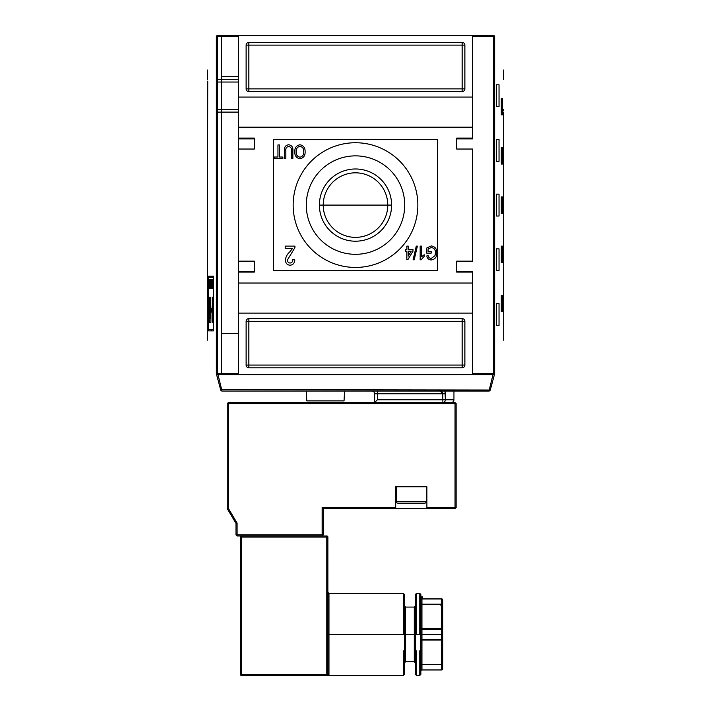 <?xml version="1.0" encoding="UTF-8"?>
<svg xmlns="http://www.w3.org/2000/svg" width="711" height="711" viewBox="0 0 711 711"><rect width="100%" height="100%" fill="white"/><g stroke="black" fill="none" stroke-linecap="round" stroke-linejoin="round"><path stroke-width="1.07" d="M387.771 205.097A32.271 32.271 0 0 0 355.5 172.826A32.271 32.271 0 0 0 323.229 205.097A32.271 32.271 0 0 0 355.5 237.358A32.271 32.271 0 0 0 387.771 205.097A32.271 32.271 0 0 0 355.5 172.826A32.271 32.271 0 0 0 323.229 205.097L319.381 205.097A36.119 36.119 0 0 0 355.5 241.207A36.119 36.119 0 0 0 391.619 205.097A36.119 36.119 0 0 0 355.5 168.978A36.119 36.119 0 0 0 319.381 205.097A36.119 36.119 0 0 1 355.5 168.978A36.119 36.119 0 0 1 391.619 205.097L323.229 205.097A32.271 32.271 0 0 0 355.5 237.358A32.271 32.271 0 0 0 387.771 205.097M306.281 205.097A49.219 49.219 0 0 0 355.5 254.316A49.219 49.219 0 0 0 404.719 205.097A49.219 49.219 0 0 0 355.5 155.869A49.219 49.219 0 0 0 306.281 205.097A49.219 49.219 0 0 1 355.5 155.869A49.219 49.219 0 0 1 404.719 205.097A49.219 49.219 0 0 1 355.5 254.316A49.219 49.219 0 0 1 306.281 205.097M293.154 205.097A62.346 62.346 0 0 1 355.5 142.742A62.346 62.346 0 0 1 417.846 205.097A62.346 62.346 0 0 1 355.5 267.443A62.346 62.346 0 0 1 293.154 205.097A62.346 62.346 0 0 1 355.5 142.742A62.346 62.346 0 0 1 417.846 205.097A62.346 62.346 0 0 1 355.5 267.443A62.346 62.346 0 0 1 293.154 205.097M288.746 146.51C286.471 146.857 285.502 148.297 285.84 150.83L285.84 158.606L284.436 158.606L284.436 150.741C284.071 147.293 285.466 145.302 288.622 144.76C291.812 145.257 293.225 147.248 292.852 150.741L292.852 158.606L291.448 158.606L291.448 150.83C291.794 148.421 290.888 146.981 288.746 146.51C290.888 146.981 291.794 148.421 291.448 150.83L291.448 158.606L292.852 158.606L292.852 150.741C293.225 147.248 291.812 145.257 288.622 144.76C285.466 145.302 284.071 147.293 284.436 150.741L284.436 158.606L285.84 158.606L285.84 150.83C285.502 148.297 286.471 146.857 288.746 146.51M289.555 252.121L292.452 248.566L285.209 248.566L285.209 246.113L295.021 246.113L294.843 247.792L287.413 259.95C287.448 261.755 288.337 262.794 290.061 263.043C291.945 262.75 292.861 261.612 292.816 259.613L294.781 259.853C294.674 263.079 293.083 264.883 290.017 265.256C287.022 264.865 285.493 263.106 285.449 259.968C285.778 256.867 287.146 254.245 289.555 252.121C287.146 254.245 285.778 256.867 285.449 259.968C285.493 263.106 287.022 264.865 290.017 265.256C293.083 264.883 294.674 263.079 294.781 259.853L292.816 259.613C292.861 261.612 291.945 262.75 290.061 263.043C288.337 262.794 287.448 261.755 287.413 259.95L294.843 247.792L295.021 246.113L285.209 246.113L285.209 248.566L292.452 248.566L289.555 252.121C287.146 254.245 285.778 256.867 285.449 259.968C285.493 263.106 287.022 264.865 290.017 265.256C293.083 264.883 294.674 263.079 294.781 259.853L292.816 259.613M413.109 259.782L416.264 246.113L417.357 246.113L414.202 259.782L413.109 259.782L414.202 259.782L417.357 246.113L416.264 246.113L413.109 259.782L416.264 246.113L417.357 246.113L414.202 259.782L413.109 259.782M428.058 248.957L428.058 251.543L431.213 251.543L431.213 253.125L426.653 253.125L426.653 248.068L431.204 245.935C435.016 246.53 436.883 248.85 436.821 252.885C436.936 256.964 435.105 259.319 431.31 259.959C428.769 259.817 427.267 258.475 426.813 255.933L428.102 255.489C428.449 257.302 429.524 258.271 431.337 258.386L434.99 255.684L435.416 252.956C435.585 249.845 434.217 248.032 431.319 247.517L428.058 248.957L431.319 247.517C434.217 248.032 435.585 249.845 435.416 252.956L434.99 255.684L431.337 258.386C429.524 258.271 428.449 257.302 428.102 255.489L426.813 255.933C427.267 258.475 428.769 259.817 431.31 259.959C435.105 259.319 436.936 256.964 436.821 252.885C436.883 248.85 435.016 246.53 431.204 245.935L426.653 248.068L426.653 253.125L431.213 253.125L431.213 251.543L428.058 251.543L428.058 248.957M424.2 254.751L424.2 256.369L421.072 259.782L420.165 259.782L420.165 246.113L421.57 246.113L421.57 256.769L424.2 254.751L424.2 256.369L421.072 259.782L424.2 256.369L424.2 254.751L421.57 256.769L421.57 246.113L420.165 246.113L420.165 259.782L421.072 259.782L420.165 259.782L420.165 246.113L421.57 246.113M406.843 249.445L406.843 246.113L408.247 246.113L408.247 249.445L412.975 249.445L412.975 251.196L407.892 259.613L406.843 259.613L406.843 251.196L405.439 251.196L405.439 249.445L406.843 249.445L405.439 249.445L405.439 251.196L406.843 251.196L406.843 259.613L407.892 259.613L412.975 251.196L412.975 249.445L408.247 249.445L408.247 246.113L406.843 246.113L406.843 249.445M294.781 151.745C294.638 147.852 296.363 145.524 299.953 144.76C303.473 145.497 305.188 147.772 305.117 151.585C305.33 155.585 303.597 157.984 299.944 158.784C296.354 158.002 294.63 155.656 294.781 151.745C294.63 155.656 296.354 158.002 299.944 158.784C303.597 157.984 305.33 155.585 305.117 151.585C305.188 147.772 303.473 145.497 299.953 144.76C296.363 145.524 294.638 147.852 294.781 151.745C294.638 147.852 296.363 145.524 299.953 144.76C303.473 145.497 305.188 147.772 305.117 151.585C305.33 155.585 303.597 157.984 299.944 158.784C296.354 158.002 294.63 155.656 294.781 151.745M277.948 157.024L277.948 144.928L279.352 144.928L279.352 157.024L282.862 157.024L282.862 158.606L274.446 158.606L274.446 157.024L277.948 157.024L274.446 157.024L274.446 158.606L282.862 158.606L282.862 157.024L279.352 157.024L279.352 144.928L277.948 144.928L277.948 157.024M472.539 138.094L472.539 127.162L238.461 127.162L238.461 35.55L472.539 35.55L217.406 35.55L238.461 35.55L238.461 97.078L472.539 97.078L472.539 35.55L493.594 35.55L472.539 35.55L472.539 138.094L456.675 138.094L472.539 138.094L472.539 138.921L472.539 138.094M456.675 138.094L456.675 149.034L472.539 149.034L472.539 261.15L472.539 149.034L456.675 149.034L456.675 138.094L456.675 138.921L472.539 138.921L456.675 138.921M456.675 261.15L472.539 261.15L456.675 261.15L456.675 272.091L456.675 261.15M456.675 272.091L472.539 272.091L472.539 283.031L472.539 272.091L456.675 272.091L456.675 271.273L472.539 271.273L456.675 271.273M254.325 271.273L238.461 271.273L254.325 271.273L238.461 271.273L238.461 261.15L238.461 272.091L238.461 271.273L254.325 271.273L238.461 271.273L254.325 271.273L254.325 261.15L254.325 272.091L254.325 261.15L238.461 261.15L238.461 272.091L254.325 272.091L238.461 272.091L238.461 374.635L218.001 374.635L472.539 374.635L238.461 374.635L238.461 313.107L472.539 313.107L472.539 374.635L492.999 374.635L472.539 374.635L472.539 283.031L238.461 283.031L472.539 283.031L472.539 313.107L238.461 313.107L238.461 127.162L472.539 127.162L472.539 97.078L238.461 97.078L238.461 149.034L238.461 138.094L254.325 138.094L254.325 149.034L238.461 149.034L254.325 149.034L254.325 138.094L238.461 138.094L238.461 149.034L238.461 138.921L254.325 138.921L238.461 138.921M246.122 45.122A2.737 2.737 0 0 1 248.85 42.384L462.15 42.384A2.737 2.737 0 0 1 464.878 45.122L464.878 88.875A2.737 2.737 0 0 1 462.15 91.612L248.85 91.612A2.737 2.737 0 0 1 246.122 88.875L246.122 45.122L246.122 88.875A2.737 2.737 0 0 0 248.85 91.612L462.15 91.612A2.737 2.737 0 0 0 464.878 88.875L464.878 45.122A2.737 2.737 0 0 0 462.15 42.384L248.85 42.384A2.737 2.737 0 0 0 246.122 45.122A2.737 2.737 0 0 1 248.85 42.384L248.85 45.122L462.15 45.122L462.15 88.875L248.85 88.875L248.85 45.122L246.122 45.122L248.85 45.122L248.85 42.384M464.878 365.063A2.737 2.737 0 0 1 462.15 367.8L248.85 367.8A2.737 2.737 0 0 1 246.122 365.063L246.122 321.31A2.737 2.737 0 0 1 248.85 318.581L462.15 318.581A2.737 2.737 0 0 1 464.878 321.31L464.878 365.063L464.878 321.31A2.737 2.737 0 0 0 462.15 318.581L248.85 318.581A2.737 2.737 0 0 0 246.122 321.31L246.122 365.063A2.737 2.737 0 0 0 248.85 367.8L462.15 367.8A2.737 2.737 0 0 0 464.878 365.063A2.737 2.737 0 0 1 462.15 367.8L462.15 321.31L248.85 321.31L248.85 365.063L464.878 365.063L462.15 365.063L462.15 367.8M221.503 112.116L221.503 373.542L221.503 333.619L238.461 333.619L221.503 333.619L221.503 36.643L221.503 76.566L238.461 76.566L221.503 76.566L221.503 79.303M217.513 79.303L238.461 79.303L217.513 79.303M238.461 112.116L217.513 112.116L238.461 112.116M411.216 251.196L408.247 251.196L408.247 256.12L411.216 251.196L408.247 256.12L408.247 251.196L411.216 251.196M299.935 157.202C302.726 156.536 303.988 154.651 303.721 151.567C303.855 148.679 302.602 146.937 299.962 146.333C297.251 146.973 295.998 148.777 296.185 151.763C295.998 154.731 297.251 156.544 299.935 157.202C297.251 156.544 295.998 154.731 296.185 151.763C295.998 148.777 297.251 146.973 299.962 146.333C302.602 146.937 303.855 148.679 303.721 151.567C303.988 154.651 302.726 156.536 299.935 157.202M494.572 374.03L493.594 374.635L494.572 374.03L494.572 36.154L493.487 36.643L494.314 35.817L494.652 36.359C506.721 81.187 506.721 81.187 494.652 36.359L494.652 373.826C506.721 328.997 506.721 328.997 494.652 373.826L494.314 374.368L493.487 373.542L472.539 373.542L493.487 373.542L494.314 374.368L494.652 373.826M503.637 155.869L503.424 166.809L503.637 155.869M503.637 287.128L503.424 298.069L503.637 287.128M503.637 243.375L503.424 254.316L503.637 243.375M502.393 98.447L502.393 114.853L501.299 114.853L501.299 98.447L502.393 98.447L502.393 114.853L501.299 114.853L502.393 114.853L501.299 114.853L501.299 98.447L502.393 98.447M502.393 147.666L502.393 164.072L501.299 164.072L501.299 147.666L502.393 147.666L502.393 164.072L501.299 164.072L502.393 164.072L501.299 164.072L501.299 147.666L502.393 147.666M502.393 295.332L502.393 311.738L501.299 311.738L501.299 295.332L502.393 295.332L502.393 311.738L501.299 311.738L502.393 311.738L501.299 311.738L501.299 295.332L502.393 295.332M502.393 246.113L502.393 262.519L501.299 262.519L501.299 246.113L502.393 246.113L502.393 262.519L501.299 262.519L502.393 262.519L501.299 262.519L501.299 246.113L502.393 246.113M499.033 84.769L499.033 106.65L496.385 106.65L496.385 84.769L499.033 84.769L499.033 106.65L496.385 106.65L496.385 84.769L499.033 84.769M499.033 139.463L499.033 161.344L496.385 161.344L496.385 139.463L499.033 139.463L499.033 161.344L496.385 161.344L496.385 139.463L499.033 139.463M499.033 303.535L499.033 325.416L496.385 325.416L496.385 303.535L499.033 303.535L499.033 325.416L496.385 325.416L496.385 303.535L499.033 303.535M499.033 248.85L499.033 270.722L496.385 270.722L496.385 248.85L499.033 248.85L499.033 270.722L496.385 270.722L496.385 248.85L499.033 248.85M503.637 199.622L503.424 210.563L503.637 199.622M502.393 196.894L502.393 213.3L501.299 213.3L501.299 196.894L502.393 196.894L502.393 213.3L501.299 213.3L502.393 213.3L501.299 213.3L501.299 196.894L502.393 196.894M499.033 194.156L499.033 216.028L496.385 216.028L496.385 194.156L499.033 194.156L499.033 216.028L496.385 216.028L496.385 194.156L499.033 194.156M503.344 112.116L503.717 340.178M503.344 79.303L503.717 70.007M503.255 109.458L503.264 110.143M493.594 35.55L489.497 35.55M213.398 329.655L208.679 329.655L208.679 277.423L213.398 277.423L213.398 329.655L213.398 277.423L208.679 277.423L208.679 329.655L213.398 329.655M209.852 279.512L209.363 279.512L209.372 288.417L209.852 288.417L209.852 279.512L209.363 279.512L209.852 279.512L209.852 288.417L209.372 288.417L209.363 280.552L209.852 279.512M211.176 283.565L210.74 288.417L211.291 288.417L211.291 279.512L211.291 288.417L210.74 288.417L211.176 283.565M212.989 283.68L212.465 283.68L212.34 279.512L212.34 288.417L212.465 284.72L212.989 284.72L213.131 288.417L213.131 279.512L213.131 288.417L212.989 284.72L212.465 284.72L212.34 288.417L212.34 279.512L212.465 283.68L212.989 283.68M210.883 322.341L209.932 322.341C209.238 325.558 208.75 313.329 209.274 307.961L209.345 297.145L209.567 310.049C209.141 310.734 209.336 320.759 209.772 318.288L210.509 318.288L210.509 297.145L210.883 308.823L212.234 308.823L212.234 297.145L212.687 297.145L212.687 322.341L212.234 322.341L212.234 312.076L210.883 312.076L210.883 322.341L209.932 322.341C209.238 325.558 208.75 313.329 209.274 307.961L209.345 297.145L209.381 317.062L209.638 318.235L210.509 318.288L210.509 297.145L210.883 308.823L212.234 308.823L212.234 297.145L212.687 297.145L212.234 297.145L212.687 297.145L212.687 322.341L212.234 322.341L212.234 312.076L210.883 312.076L210.883 322.341L209.932 322.341M212.234 279.512L212.002 282.169L211.416 279.512L211.745 288.417L212.234 279.512L211.887 288.417L211.416 279.512L211.629 282.169L212.234 279.512M210.483 286.453L210.003 279.512L210.003 288.417L210.101 281.467L210.589 288.417L210.589 279.512L210.589 288.417L210.101 281.467L210.003 288.417L210.003 279.512L210.483 286.453M208.963 282.56L208.918 281.396M216.348 373.826C204.279 328.997 204.279 328.997 216.348 373.826L216.686 374.368L217.513 373.542L217.513 36.643L238.461 36.643L217.513 36.643L216.686 35.817L217.513 36.643L217.513 373.542L216.686 374.368L217.406 374.635L216.428 374.03L216.348 36.359C204.279 81.187 204.279 81.187 216.348 36.359L216.348 373.826M208.607 276.188L213.549 276.188L213.549 330.882L208.607 330.882L208.607 276.188L213.549 276.188L213.549 330.882L208.607 330.882L208.607 276.188M207.514 161.344L207.514 166.809L207.399 161.344M207.514 284.4L207.514 289.866L207.399 284.4M207.514 243.375L207.514 248.85L207.399 243.375M209.701 309.978L209.701 305.952L209.701 309.978M207.514 202.359L207.514 207.825L207.399 202.359M207.283 340.178L207.736 81.134M207.745 81.961L207.736 81.276M207.656 79.303L207.283 70.007M217.406 35.55L216.686 35.817L217.406 35.55M212.687 303.535L212.234 303.535L212.687 303.535M211.345 311.738L210.509 311.738M211.416 308.823L211.416 312.076L211.416 308.823M211.345 276.188L211.345 277.423L211.345 276.188M211.345 308.823L211.345 312.076L211.345 308.823M211.345 329.655L211.345 330.882L211.345 329.655M211.905 308.823L211.816 312.076L211.905 308.823M212.687 318.288L212.207 317.906M212.091 312.173L212.234 305.677M212.687 312.076L212.234 312.076M212.687 308.823L212.234 308.823M212.313 310.049L210.509 310.049L212.527 309.925L210.509 309.925L212.527 309.925L212.207 305.57M209.781 307.961L209.274 307.961L209.781 307.961M211.869 285.804L211.665 283.209L211.869 285.804M208.99 287.377L209.176 284.489L208.99 287.377M328.198 673.628L327.878 674.348L326.784 674.348L326.784 537.072L241.464 537.072L241.464 535.978L241.464 537.072L240.371 537.072A1.093 1.093 0 0 1 241.464 535.978L326.784 535.978L241.464 535.978A1.093 1.093 0 0 0 240.371 537.072L241.464 537.072L241.464 675.441L326.784 675.441L326.784 674.348L326.784 675.441A1.093 1.093 0 0 0 327.878 674.348L327.878 537.072L327.878 674.348A1.093 1.093 0 0 1 326.784 675.441L241.464 675.441A1.093 1.093 0 0 1 240.371 674.348A1.093 1.093 0 0 0 241.464 675.441L241.464 537.072L326.784 537.072L326.784 674.348L240.371 674.348L240.371 537.072L240.371 674.348L327.878 674.348L328.971 673.308L328.971 675.441L328.971 673.308L328.198 673.628L327.887 675.432L326.784 675.441L328.971 675.441L327.887 675.432L327.878 674.348C327.149 675.752 326.42 675.752 325.691 674.348M405.546 618.01L405.546 634.416L403.359 634.416L403.359 593.401L404.452 594.494L404.452 674.348L403.359 675.441L403.359 650.832M416.477 650.832L416.477 675.441L415.384 674.348L415.384 594.494L416.477 593.401L416.477 634.416L414.291 634.416L414.291 618.01M420.859 634.416L419.766 634.416L419.766 593.401L420.859 594.494L420.859 674.348L419.766 675.441L419.766 650.832M420.859 597.773C423.223 601.417 423.223 594.138 420.859 597.773A1.093 1.093 0 0 0 421.952 598.866L441.638 598.866A1.093 1.093 0 0 1 442.731 599.968A1.093 1.093 0 0 0 441.638 598.866L421.952 598.866A1.093 1.093 0 0 1 420.859 597.773C422.823 596.538 423.196 596.902 421.952 598.866L421.952 604.208L441.638 604.208L441.638 598.955L421.952 598.955L421.952 628.764L441.638 628.764L441.638 604.528L421.952 604.528L421.952 628.764L441.638 628.764L441.638 604.528L442.731 605.07L442.731 599.968L442.731 668.873A1.093 1.093 0 0 1 441.638 669.966L421.952 669.966A1.093 1.093 0 0 0 420.859 671.06A1.093 1.093 0 0 1 421.952 669.966L441.638 669.966A1.093 1.093 0 0 0 442.731 668.873A1.093 1.013 180 0 1 441.638 669.886L441.638 664.634L421.952 664.634L421.952 669.886L441.638 669.966L441.638 640.069L421.952 640.069L421.952 664.314L441.638 664.314L441.638 629.164L421.952 629.164L421.952 634.416L441.638 634.416L441.638 628.764C443.042 629.128 443.042 629.493 441.638 629.857M442.731 654.156L442.731 605.07L440.544 605.07M327.878 537.072A1.093 1.093 0 0 0 326.784 535.978A1.093 1.093 0 0 1 327.878 537.072L326.784 537.072L326.784 535.978L326.784 537.072L327.878 537.072M488.972 391.041L492.999 374.635L494.412 374.635L492.999 374.635L488.972 391.041L222.028 391.041A1.369 1.369 0 0 1 220.712 390.028L216.588 374.635L218.001 374.635L216.588 374.635L220.712 390.028L222.028 389.672L220.712 390.028A1.369 1.369 0 0 0 222.028 391.041L218.001 374.635L222.028 391.041L488.972 391.041A1.369 1.369 0 0 0 490.288 390.028L222.028 389.672L490.288 390.028A1.369 1.369 0 0 1 488.972 391.041A1.369 1.369 0 0 0 490.288 390.028L494.412 374.635L490.288 390.028M442.855 393.778L377.372 393.778L377.372 399.795L374.644 402.533L374.644 393.778L374.644 402.533L377.372 399.795L442.855 399.795L442.855 393.778L445.353 393.778L445.015 391.041L445.353 399.795L453.947 399.795A2.737 2.737 0 0 1 451.209 402.533A2.737 2.737 0 0 0 453.947 399.795L453.947 391.041L453.947 399.795L445.353 399.795A2.737 2.497 90 0 1 442.855 402.533A2.737 2.497 -90 0 0 445.353 399.795L377.372 399.795L377.372 393.778L442.855 393.778L440.198 391.041L442.606 392.579L442.855 399.795L445.353 399.795L445.353 393.778L442.855 393.778L441.842 391.583L440.198 391.041M344.044 400.888L344.559 391.041L344.044 400.888L306.796 400.888L306.281 391.041L306.796 400.888L344.044 400.888M441.931 391.663L441.344 391.29M441.007 391.157L440.393 391.05M374.644 393.778A2.737 2.737 0 0 0 371.906 391.041A2.737 2.737 0 0 1 374.644 393.778L377.372 393.778L377.372 391.041L377.372 393.778L374.644 393.778M424.68 503.157L397.884 503.157L424.68 503.157A1.644 1.644 0 0 0 426.324 501.522A1.644 1.644 0 0 1 424.68 503.157L418.175 503.157M426.324 486.751L426.324 501.522L426.324 486.751L426.876 486.751L426.876 507.538L426.876 486.751L395.698 486.751L396.249 486.751L396.249 501.522A1.644 1.644 0 0 0 397.884 503.157L404.39 503.157M228.347 402.533L455.04 402.533L228.347 402.533L227.244 403.626L227.244 508.632L227.244 403.626L228.347 403.626L228.347 508.329L237.092 523.1L237.092 534.885L322.136 534.885L322.136 507.538L395.698 507.538L395.698 486.751L395.698 508.632L323.229 508.632L323.229 534.885L322.136 534.885L322.136 535.978L323.229 534.885L322.136 535.978L322.136 534.885L235.999 534.885L235.999 523.394L227.244 508.632L235.999 523.394L227.244 508.632L228.347 508.329L228.347 402.533L227.244 403.626L455.04 403.626L228.347 403.626L228.347 402.533M455.04 508.632L426.876 508.632L426.876 507.538L455.04 507.538L455.04 403.626L456.133 403.626L456.133 507.538L456.133 403.626L455.04 402.533L455.04 403.626L455.04 402.533L456.133 403.626L455.04 403.626L455.04 508.632L456.133 507.538L455.04 508.632L395.698 508.632L426.876 508.632L426.876 507.538L456.133 507.538L455.04 507.538L455.04 508.632M235.999 523.394L237.092 523.1L235.999 523.394L235.999 534.885L237.092 535.978L241.464 535.978L237.092 535.978L237.092 534.885L237.092 535.978L235.999 534.885L237.092 534.885L237.092 523.1L228.347 508.329L227.244 508.632M323.229 508.632L322.136 507.538L322.136 534.885L323.229 534.885L323.229 508.632L395.698 508.632L395.698 507.538L322.136 507.538L323.229 508.632M437.541 139.463L437.541 270.722L273.459 270.722L273.459 139.463L437.541 139.463M254.325 261.15L238.461 261.15L238.461 149.034M254.325 149.034L254.325 138.921M217.513 82.041L238.461 82.041L217.513 82.041M238.461 109.387L217.513 109.387L238.461 109.387M246.122 365.063A2.737 2.737 0 0 0 248.85 367.8L248.85 365.063L462.15 365.063L462.15 321.31L464.878 321.31A2.737 2.737 0 0 0 462.15 318.581L462.15 321.31L248.85 321.31L248.85 365.063L246.122 365.063L248.85 365.063L248.85 367.8M246.122 321.31L248.85 321.31L248.85 318.581A2.737 2.737 0 0 0 246.122 321.31L248.85 321.31L248.85 318.581M464.878 45.122A2.737 2.737 0 0 0 462.15 42.384L462.15 45.122L248.85 45.122L248.85 88.875L246.122 88.875A2.737 2.737 0 0 0 248.85 91.612L248.85 88.875L462.15 88.875L462.15 45.122L464.878 45.122L462.15 45.122L462.15 42.384M464.878 88.875L462.15 88.875L462.15 91.612A2.737 2.737 0 0 0 464.878 88.875L462.15 88.875L462.15 91.612M391.619 205.097A36.119 36.119 0 0 1 355.5 241.207A36.119 36.119 0 0 1 319.381 205.097M431.213 251.543L431.213 253.125L426.653 253.125L426.653 248.068L431.204 245.935C435.016 246.53 436.883 248.85 436.821 252.885C436.936 256.964 435.105 259.319 431.31 259.959C428.769 259.817 427.267 258.475 426.813 255.933L428.102 255.489M406.843 246.113L408.247 246.113M412.975 249.445L412.975 251.196L407.892 259.613L406.843 259.613M405.439 251.196L405.439 249.445M285.209 248.566L285.209 246.113L295.021 246.113L294.843 247.792M285.84 158.606L284.436 158.606L284.436 150.741C284.071 147.293 285.466 145.302 288.622 144.76C291.812 145.257 293.225 147.248 292.852 150.741L292.852 158.606L291.448 158.606L291.448 150.83M277.948 144.928L279.352 144.928M282.862 157.024L282.862 158.606L274.446 158.606L274.446 157.024M503.255 109.387L503.264 110.285M472.539 36.643L493.487 36.643L493.487 373.542L493.487 36.643L472.539 36.643M209.852 288.417L209.372 288.417L209.852 288.417M211.291 288.417L210.74 288.417L211.291 288.417M238.461 271.273L238.461 261.15M207.745 82.041L207.656 112.116M221.503 333.619L221.503 76.566M238.461 373.542L217.513 373.542L238.461 373.542M212.447 297.145L212.447 305.952M212.447 309.978L212.447 311.738M212.687 297.145L212.234 297.145L212.687 297.145M328.971 618.01L328.971 594.263L328.971 634.416L327.878 634.416M441.833 634.416L442.731 634.416C442.731 659.772 442.731 659.772 442.731 634.416M419.766 618.01L419.766 594.263L419.766 634.416L416.477 634.416L416.477 594.263L416.477 618.01M414.291 650.832L414.291 634.416L405.546 634.416L405.546 650.832M403.359 618.01L403.359 594.263L403.359 634.416L328.971 634.416L328.971 673.308L328.971 593.401L327.878 592.307M442.731 663.772A1.093 0.551 180 0 1 441.638 664.314A1.093 0.551 0 0 0 442.731 663.772A1.093 0.862 180 0 1 441.638 664.634A1.093 0.862 -0 0 0 442.731 663.772L442.731 639.527L441.638 639.678L442.731 639.527A1.093 0.551 180 0 1 441.638 640.069A1.093 0.551 -0 0 0 442.731 639.527M441.638 628.764A1.093 0.551 0 0 1 442.731 629.315A1.093 0.551 180 0 0 441.638 628.764L421.952 628.764A1.093 0.551 -0 0 1 420.859 628.222A1.093 0.551 -0 0 0 421.952 628.764L421.952 639.678L441.638 639.678L441.638 634.416M441.638 604.528A1.093 0.551 0 0 1 442.731 605.07A1.093 0.862 180 0 0 441.638 604.208A1.093 0.862 0 0 1 442.731 605.07A1.093 0.551 180 0 0 441.638 604.528L421.952 604.208A1.093 0.862 -0 0 1 420.859 603.346A1.093 0.862 -0 0 0 421.952 604.208L441.638 604.208L441.638 598.955L421.952 598.955A1.093 1.013 0 0 1 420.859 597.942A1.093 1.013 0 0 0 421.952 598.955L421.952 598.866M441.638 598.955L441.638 598.955A1.093 1.013 0 0 1 442.731 599.968A1.093 1.013 180 0 0 441.638 598.955M421.952 604.528A1.093 0.551 0 0 1 420.859 603.977A1.093 0.551 0 0 0 421.952 604.528M421.952 629.164L420.859 629.013L421.952 629.164M421.952 634.416L421.952 640.069A1.093 0.551 180 0 0 420.859 640.62A1.093 0.551 180 0 1 421.952 640.069L421.952 664.634A1.093 0.862 180 0 0 420.859 665.496A1.093 0.862 180 0 1 421.952 664.634L421.952 669.886A1.093 1.013 180 0 0 420.859 670.9A1.093 1.013 180 0 1 421.952 669.886L441.638 669.886A1.093 1.013 0 0 0 442.731 668.873M421.952 639.678L441.638 640.069L421.952 639.678M421.952 664.314A1.093 0.551 -0 0 0 420.859 664.865A1.093 0.551 -0 0 1 421.952 664.314L441.638 664.634L421.952 664.314M441.638 629.164L442.731 629.315L441.638 629.164M442.74 392.934L441.842 391.583M442.855 399.795L442.855 402.533L442.855 399.795M396.249 486.751L396.249 501.522L426.324 501.522L396.249 501.522A1.644 1.644 0 0 0 397.884 503.157M426.876 486.751L395.698 486.751M462.15 318.581L462.15 321.31L464.878 321.31M248.85 91.612L248.85 88.875L246.122 88.875M404.452 605.976L405.546 607.078L405.546 661.763L414.291 661.763L414.291 607.078L415.384 605.976M403.359 675.441L328.971 675.441M328.971 593.401L403.359 593.401M405.546 607.078L414.291 607.078M416.477 675.441L419.766 675.441M416.477 593.401L419.766 593.401M414.291 661.763L415.384 662.856M405.546 661.763L404.452 662.856M327.878 674.339L327.567 675.112"/></g></svg>
